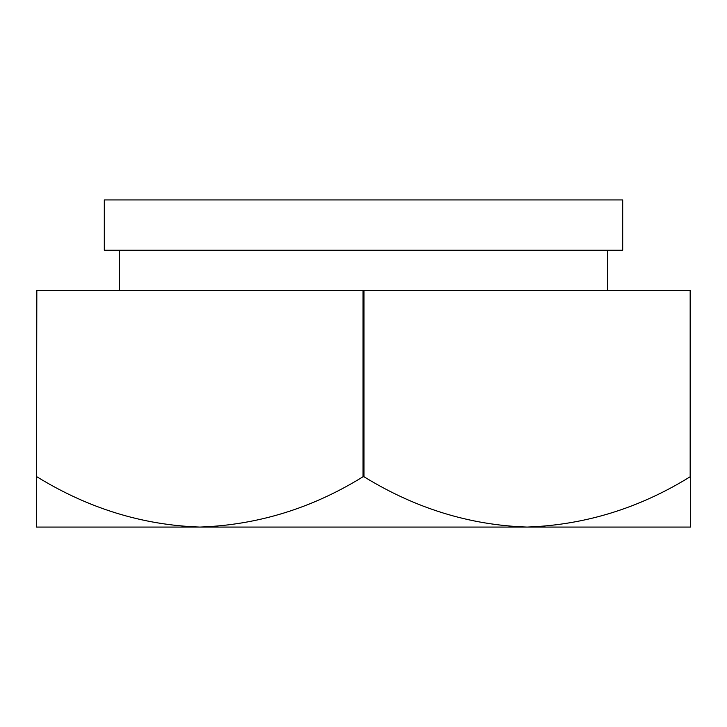 <?xml version="1.0" encoding="UTF-8"?>
<svg xmlns="http://www.w3.org/2000/svg" width="727" height="727" viewBox="0 0 727 727"><rect width="100%" height="100%" fill="white"/><g stroke="black" fill="none" stroke-linecap="round" stroke-linejoin="round"><path stroke-width="1.09" d="M690.168 476.748L690.65 476.748L690.65 290.518L690.168 290.518L690.168 476.748C639.369 508.209 585.008 524.994 527.075 527.075L36.35 527.075L36.832 290.518L36.35 290.518L36.35 476.748M622.703 199.925L104.297 199.925L104.297 250.252L622.703 250.252L622.703 199.925M119.392 250.252L119.392 290.518M607.608 250.252L607.608 290.518M363.982 290.518L363.018 290.518L363.018 476.748L363.982 476.748L363.982 290.518L690.168 290.518M363.018 290.518L36.832 290.518M363.018 476.748C312.219 508.209 257.858 524.994 199.925 527.075C142.656 525.167 88.294 508.391 36.832 476.748M690.65 476.748L690.65 527.075L527.075 527.075C469.806 525.167 415.444 508.391 363.982 476.748"/></g></svg>
